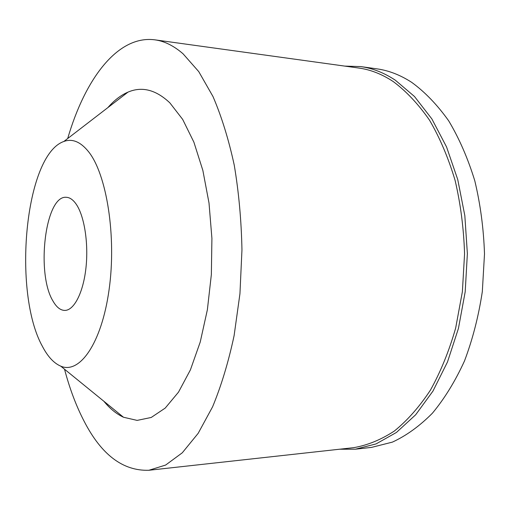<?xml version="1.0" encoding="UTF-8"?>
<svg xmlns="http://www.w3.org/2000/svg" width="510" height="510" viewBox="0 0 510 510"><rect width="100%" height="100%" fill="white"/><g stroke="black" fill="none" stroke-linecap="round" stroke-linejoin="round"><path stroke-width="0.76" d="M53.136 301.295C56.61 307.326 60.511 310.367 64.84 310.418C74.052 310.424 83.257 292.746 85.954 267.897C88.689 243.091 84.277 215.596 76.054 203.987C73.026 199.703 69.8 197.478 66.396 197.306C45.205 194.897 35.828 273.8 53.136 301.295M88.409 151.527C106.641 173.929 116.682 236.296 109.057 289.897C101.592 343.632 79.503 374.404 60.76 366.154C53.913 363.241 47.819 356.694 42.489 346.507C12.278 292.536 24.78 154.976 63.852 141.48C72.254 138.376 80.44 141.723 88.409 151.527M103.861 401.255C109.911 408.65 116.452 413.98 123.49 417.244L137.133 420.393L151.221 417.467L165.227 408.076L178.519 392.113L190.415 369.858L200.239 342.006L207.379 309.723L211.357 274.552L211.911 238.342L209.011 203.018L202.859 170.436L193.889 142.162L182.669 119.397L169.862 102.867C155.894 89.715 141.927 86.139 127.965 92.138C120.838 95.204 114.151 100.349 107.903 107.578M67.703 138.516C84.826 79.649 117.338 34.954 154.81 39.825C164.322 41.087 173.738 45.741 183.045 53.786L198.747 71.61L212.989 96.53C221.563 116.484 228.652 139.351 234.243 165.125C238.801 192.187 241.37 220.441 241.957 249.9L239.949 293.69L234.103 335.65C228.442 362.125 221.27 385.84 212.594 406.801L198.173 433.322L182.28 452.797L165.635 465.056L148.888 470.271C123.018 471.1 101.484 454.85 84.265 421.521C76.264 406.17 69.685 388.735 64.528 369.221M148.888 470.271L353.64 447.665C367.34 445.332 380.868 439.811 394.243 431.116C407.305 420.546 419.373 406.878 430.44 390.112C440.685 371.701 449.093 351.007 455.672 328.019L462.385 291.682L464.565 253.827C463.749 228.372 460.594 203.879 455.092 180.368C448.36 157.896 439.843 137.834 429.528 120.175C418.423 104.199 406.355 91.354 393.337 81.632C382.028 74.16 370.534 69.634 358.868 68.053L154.81 39.825M344.786 66.109L360.71 66.587C372.415 68.181 383.941 72.707 395.295 80.172L414.509 96.524L431.874 118.938L446.543 146.912L457.744 179.558L464.833 215.641L467.37 253.617L465.196 291.79L458.433 328.44L447.487 361.979L432.971 391.081L415.675 414.77L396.429 432.454L376.093 443.904L355.444 449.189L339.513 449.227M355.444 449.189L371.548 447.391L392.419 442.113C406.33 435.687 419.653 426.06 432.391 413.221C444.554 398.584 455.251 381.174 464.476 360.991C472.623 339.462 478.571 316.347 482.32 291.631L484.5 253.923C483.646 228.556 480.401 204.166 474.778 180.744C467.893 158.368 459.191 138.382 448.66 120.787C437.319 104.869 425.008 92.061 411.717 82.365C400.248 74.951 388.594 70.437 376.756 68.824L360.71 66.587M60.76 366.154L123.49 417.244M63.852 141.48L127.965 92.138"/></g></svg>
